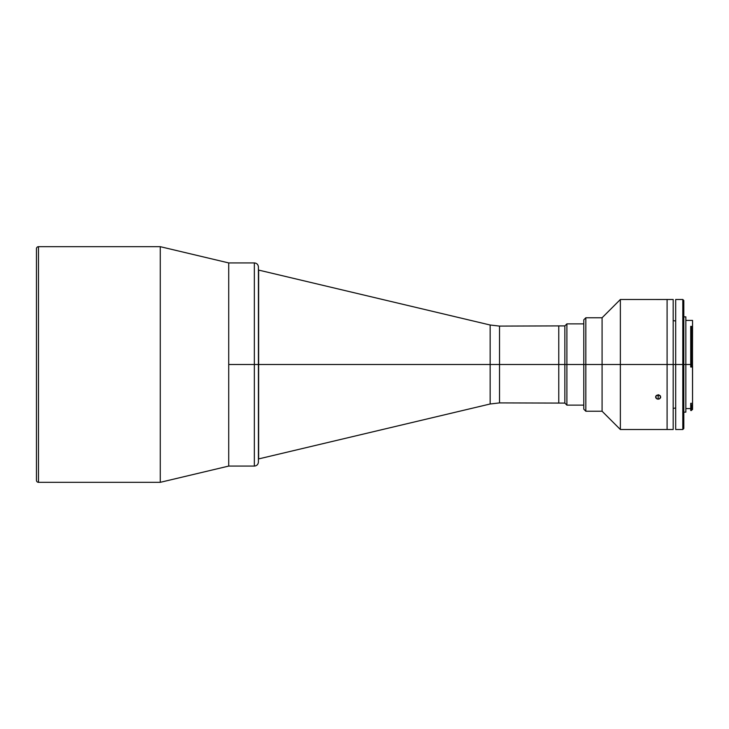 <?xml version="1.0" encoding="UTF-8"?>
<svg xmlns="http://www.w3.org/2000/svg" width="729" height="729" viewBox="0 0 729 729"><rect width="100%" height="100%" fill="white"/><g stroke="black" fill="none" stroke-linecap="round" stroke-linejoin="round"><path stroke-width="1.09" d="M36.45 479.737L36.45 248.707A2.032 2.032 0 0 1 38.482 246.675L160.271 246.675L228.715 262.923L228.715 466.077L160.271 482.325L38.482 482.325A2.032 2.032 0 0 1 36.45 480.293A2.032 2.032 0 0 0 38.482 482.325L160.271 482.325L228.715 466.077L228.715 262.923L160.271 246.675L160.271 482.325L160.271 246.675L38.482 246.675L38.482 482.325L38.482 246.675A2.032 2.032 0 0 0 36.45 248.707L36.45 480.293M258.649 364.5L258.649 458.969L258.649 364.5L490.143 364.5L258.649 364.5L258.649 270.031L258.649 364.5M258.412 458.969L490.143 403.994L490.143 325.006L490.143 403.994L490.143 364.5L499.529 364.5L499.529 326.1L499.529 364.5L490.143 364.5L490.143 325.006L499.529 326.1L499.529 402.9L564.866 403.101L564.866 364.5L583.801 364.5L566.898 364.5L566.898 323.867L566.898 364.5L564.866 364.5L564.866 325.899L564.866 364.5L499.529 364.5L564.866 364.5L564.866 403.101L566.898 405.133L566.898 364.5L566.898 405.133L583.801 405.133M499.529 364.5L499.529 402.9L499.529 364.5M499.529 326.1L558.769 325.899L558.769 402.909M558.769 326.091L558.769 403.101M228.715 466.077L228.715 364.5L228.715 466.077L254.348 466.077L254.348 364.5L254.348 466.077L254.348 364.5L258.412 364.5L258.412 266.987L258.412 364.5L254.348 364.5L254.348 262.923L254.348 364.5L228.715 364.5L228.715 262.923L228.715 364.5L254.348 364.5L254.348 262.923C256.818 263.169 258.175 264.518 258.412 266.987L258.412 267.452L258.412 266.987M254.348 466.077C256.818 465.831 258.175 464.482 258.412 462.013L258.412 267.452M258.412 364.5L258.412 462.013L258.412 364.5M690.718 403.319L692.55 403.319L692.459 404.677L690.718 404.677L690.718 403.319L692.55 403.319L692.55 367.033L690.718 367.033L690.718 366.104L692.459 366.076L691.539 366.104L691.539 364.5L690.718 364.5L691.539 364.5L691.539 326.355L690.718 326.355L690.718 364.5L682.8 364.5L682.8 429.509L682.8 364.5L675.692 364.5L675.692 429.509L675.692 364.5L673.186 364.5L682.8 364.5L682.8 299.491L682.8 364.5L683.811 364.5L683.811 300.503L683.811 364.5L685.843 364.5L685.843 316.86L683.811 316.86M692.459 366.076L692.55 327.193L691.539 326.355L691.539 366.104L690.718 366.104L690.718 364.5L685.843 364.5L685.843 412.14L685.843 316.86M683.811 428.497L683.811 364.5L683.811 428.497L682.8 429.509L675.692 429.509M675.692 299.491L675.692 364.5L675.692 299.491L682.8 299.491L683.811 300.503M692.55 409.498L690.718 410.518L690.718 404.677L692.459 404.677L690.718 405.497L691.539 405.497L691.539 410.518L691.539 405.497L692.55 404.595L692.55 409.498L692.459 327.121M692.55 327.193L692.55 320.414L685.843 320.414M692.55 327.403L692.55 320.423M692.55 366.076L692.55 367.033M660.501 299.501L620.361 299.491L602.081 317.771L585.834 317.771L583.801 319.803L583.801 364.5L585.834 364.5L585.834 317.771L585.834 364.5L602.081 364.5L602.081 317.771L602.081 364.5L620.361 364.5L620.361 299.491L620.361 364.5L667.09 364.5L667.09 429.509L667.09 299.491L667.09 364.5L673.186 364.5L667.09 364.5L667.09 299.491L673.186 299.491L673.186 364.5L673.186 299.491M673.186 429.509L673.186 364.5L673.186 429.509L667.09 429.509L667.09 299.491L660.693 299.491M660.492 299.501L656.355 299.519M657.175 395.455L658.15 395.619L658.15 399.182L656.355 398.544L655.808 396.157L658.15 394.781L660.492 396.157L659.945 398.544L658.15 399.182L658.15 395.619L657.175 395.455M655.608 397.004L656.355 395.437L658.642 394.826L660.264 395.774L660.501 397.843L659.125 399.018L657.175 399.018L655.808 397.843L655.808 396.157M658.642 395.583L659.125 395.455L658.642 395.583M583.801 319.803L583.801 409.197L583.801 364.5L585.834 364.5L585.834 411.229L585.834 364.5L602.081 364.5L602.081 411.229L602.081 364.5L620.361 364.5L620.361 429.509L620.361 364.5L667.09 364.5L667.09 429.509L620.361 429.509L602.081 411.229L585.834 411.229L583.801 409.197M660.693 397.004L660.501 397.843M499.529 402.9L490.143 403.994M258.412 270.031L490.143 325.006M558.769 325.899L564.866 325.899L566.898 323.867L583.801 323.867M228.715 262.923L254.348 262.923M690.718 408.586L685.843 408.586M685.843 412.14L683.811 412.14M675.692 321.024L673.186 320.587M675.692 407.976L673.186 408.413"/></g></svg>
